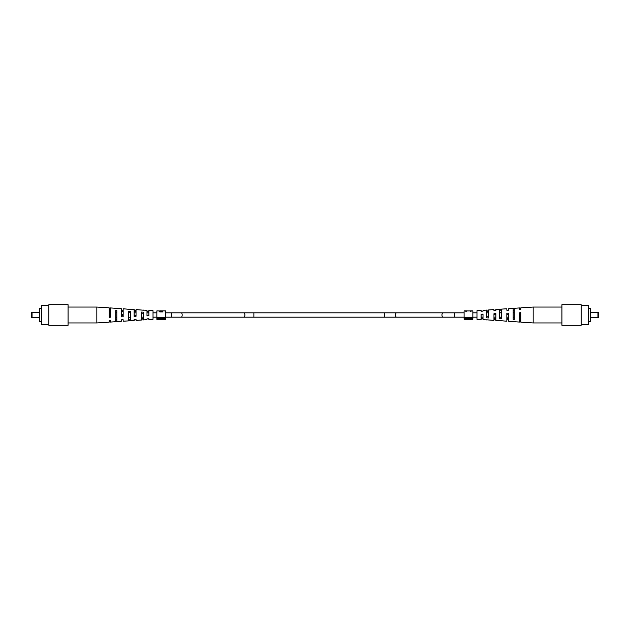 <?xml version="1.0" encoding="UTF-8"?>
<svg xmlns="http://www.w3.org/2000/svg" width="630" height="630" viewBox="0 0 630 630"><rect width="100%" height="100%" fill="white"/><g stroke="black" fill="none" stroke-linecap="round" stroke-linejoin="round"><path stroke-width="0.94" d="M514.253 321.709L519.734 322.072L519.734 312.748L520.829 312.708L520.829 322.143L533.161 322.946L533.161 307.054L561.936 307.054M493.967 314.52L495.889 314.48M495.889 318.504L493.967 318.465M519.734 313.984L520.829 313.961M520.829 319.024L519.734 319M506.851 314.252L508.772 314.212M508.772 318.772L506.851 318.733M481.084 314.803L483.005 314.756M483.005 318.229L481.084 318.182M514.253 317.67L513.151 317.63M501.37 317.252L499.448 317.197M488.486 316.835L486.573 316.772M499.448 320.741L495.889 320.512L495.889 313.638L493.967 313.709L493.967 320.386L486.573 319.804M495.889 319.347L493.967 319.268M520.829 320.276L519.734 320.237M513.151 321.639L508.772 321.355L508.772 313.157L506.851 313.228L506.851 321.229L499.448 320.552M508.772 319.827L506.851 319.757M486.573 319.906L483.005 319.67L483.005 314.134L481.084 314.205L481.084 319.544L476.973 319.276L476.973 310.724L481.084 310.456L481.084 311.22L483.005 311.149L483.005 310.33L483.005 311.149M483.005 318.851L481.084 318.78M514.253 321.402L513.151 321.339M520.829 309.724L520.829 307.857L520.829 309.724L519.734 309.763L519.734 307.928L514.253 308.291L514.253 319.418L513.151 319.363L513.151 308.361L508.772 308.645L508.772 310.173L508.772 308.645M508.772 310.173L506.851 310.243L506.851 308.771L501.37 309.133L501.37 318.685L499.448 318.575L499.448 309.259L495.889 309.488L495.889 310.653L495.889 309.488M495.889 310.653L493.967 310.732L493.967 309.613L488.486 309.976L488.486 317.937L486.573 317.827L486.573 310.094L483.005 310.33M486.573 310.196L488.486 310.086M499.448 309.448L501.37 309.338M513.151 308.661L514.253 308.598M486.573 311.252L488.486 311.189M499.448 310.826L501.37 310.763M513.151 310.385L514.253 310.354M513.151 312.37L514.253 312.33M499.448 312.803L501.37 312.748M520.829 316.039L519.734 316.016M597.949 312.26L598.5 312.811L598.5 317.189L597.949 317.74L597.949 312.26L590.278 312.26M597.949 317.74L590.278 317.74M588.522 308.558L590.278 308.558L590.278 321.442L588.522 321.442M581.128 305.408L588.522 305.408L588.522 324.592L581.128 324.592M581.128 304.723L581.128 325.277L561.936 325.277L561.936 304.723L581.128 304.723M31.5 312.811L32.051 312.26L31.5 312.811L31.5 317.189L32.051 317.74L39.721 317.74M115.747 308.291L110.266 307.928L110.266 317.252L109.171 317.292L109.171 307.857L96.839 307.054L96.839 322.946L68.064 322.946M136.033 315.48L134.111 315.52M134.111 311.496L136.033 311.535M110.266 316.016L109.171 316.039M109.171 310.976L110.266 311M123.149 315.748L121.228 315.787M121.228 311.228L123.149 311.267M148.916 315.197L146.995 315.244M146.995 311.771L148.916 311.818M115.747 312.33L116.849 312.37M128.63 312.748L130.552 312.803M141.514 313.165L143.427 313.228M130.552 309.259L134.111 309.488L134.111 316.362L136.033 316.291L136.033 309.613L143.427 310.196M134.111 310.653L136.033 310.732M109.171 309.724L110.266 309.763M116.849 308.361L121.228 308.645L121.228 316.843L123.149 316.772L123.149 308.771L130.552 309.448M121.228 310.173L123.149 310.243M143.427 310.094L146.995 310.33L146.995 315.866L148.916 315.795L148.916 310.456L153.027 310.724L153.027 319.276L148.916 319.544L148.916 318.78L146.995 318.851L146.995 319.67L146.995 318.851M146.995 311.149L148.916 311.22M115.747 308.598L116.849 308.661M109.171 320.276L109.171 322.143L109.171 320.276L110.266 320.237L110.266 322.072L115.747 321.709L115.747 310.582L116.849 310.637L116.849 321.639L121.228 321.355L121.228 319.827L121.228 321.355M121.228 319.827L123.149 319.757L123.149 321.229L128.63 320.867L128.63 311.315L130.552 311.425L130.552 320.741L134.111 320.512L134.111 319.347L134.111 320.512M134.111 319.347L136.033 319.268L136.033 320.386L141.514 320.024L141.514 312.063L143.427 312.173L143.427 319.906L146.995 319.67M143.427 319.804L141.514 319.914M130.552 320.552L128.63 320.662M116.849 321.339L115.747 321.402M143.427 318.748L141.514 318.811M130.552 319.174L128.63 319.237M116.849 319.615L115.747 319.646M116.849 317.63L115.747 317.67M130.552 317.197L128.63 317.252M109.171 313.961L110.266 313.984M121.228 314.212L123.149 314.252M31.5 317.189L32.051 317.74L32.051 312.26L39.721 312.26M41.478 321.442L39.721 321.442L39.721 308.558L41.478 308.558M48.872 324.592L41.478 324.592L41.478 305.408L48.872 305.408M48.872 325.277L48.872 304.723L68.064 304.723L68.064 325.277L48.872 325.277M159.776 310.992L156.862 310.889L156.862 317.591L165.627 317.591L165.627 319.323L156.862 319.323L156.862 318.552L165.627 318.552M160.209 310.929L162.162 310.889M159.776 311.897L160.264 311.897M161.957 310.905L165.627 310.889L165.627 317.591M162.335 310.889L163.012 311.078L161.76 311.929L159.776 311.929L159.776 310.889M156.862 317.591L156.862 318.552M160.264 311.929L162.516 311.929M162.516 311.63L162.516 311.078L161.619 310.897L160.264 310.889L160.264 311.543M160.973 311.543L162.516 311.078M469.941 310.889L470.5 311.598L471.035 311.598L469.941 310.889L472.862 310.889L472.862 317.591L464.097 317.591L464.097 310.889L466.901 310.889L465.838 311.598L466.901 310.889M467.184 310.929L469.665 310.929M464.097 319.323L472.862 319.323L472.862 318.552L464.097 318.552L464.097 319.323M472.862 317.591L472.862 318.552M464.097 317.591L464.097 318.552M467.444 310.929L469.397 310.929M244.92 315A2.158 0.764 90 0 1 244.149 317.158L181.393 317.158A2.158 0.764 90 0 0 182.157 315A2.158 0.764 90 0 0 181.393 312.842L244.149 312.842A2.158 0.764 90 0 1 244.92 315M384.725 312.842L396.506 312.842A2.158 0.929 -90 0 0 395.585 315A2.158 0.929 -90 0 0 396.506 317.158L384.725 317.158L384.725 312.842L253.882 312.842L253.882 317.158L165.627 317.158M253.882 312.842L171.659 312.842L171.659 317.158M396.506 317.158L454.663 317.158L454.663 312.842L464.097 312.842M442.882 317.158A2.158 0.929 -90 0 1 441.953 315A2.158 0.929 -90 0 1 442.882 312.842L454.663 312.842M156.862 317.158L153.027 317.158M143.427 317.158L141.514 317.158M384.725 317.158L253.882 317.158M454.663 317.158L464.097 317.158M472.862 317.158L476.973 317.158M481.084 317.158L483.005 317.158M493.967 317.158L495.889 317.158M499.448 317.158L501.37 317.158M506.851 317.158L508.772 317.158M513.151 317.158L514.253 317.158M472.862 312.842L476.973 312.842M486.573 312.842L488.486 312.842M499.448 312.842L501.37 312.842M513.151 312.842L514.253 312.842M396.506 312.842L442.882 312.842M171.659 312.842L165.627 312.842M156.862 312.842L153.027 312.842M148.916 312.842L146.995 312.842M136.033 312.842L134.111 312.842M520.829 307.857L533.161 307.054M533.161 322.946L561.936 322.946M109.171 322.143L96.839 322.946M96.839 307.054L68.064 307.054"/></g></svg>
